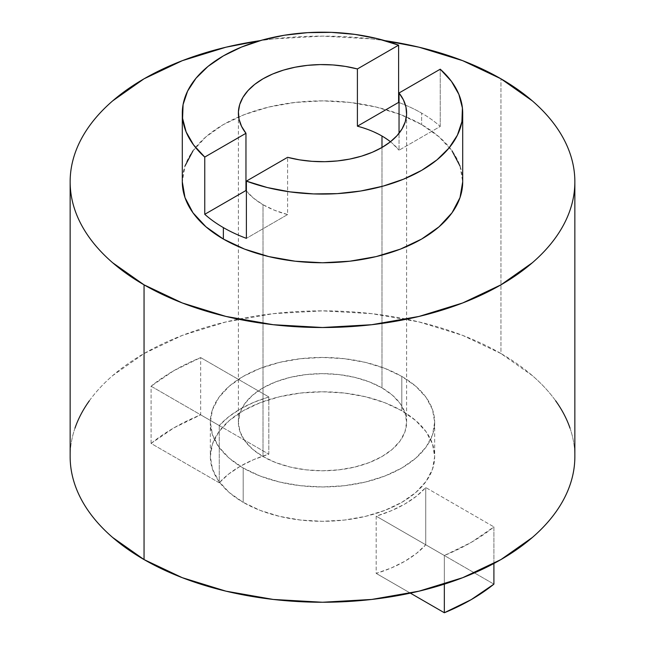 <?xml version="1.0" encoding="UTF-8"?>
<svg xmlns="http://www.w3.org/2000/svg" width="645" height="645" viewBox="0 0 645 645"><rect width="100%" height="100%" fill="white"/><g stroke="black" fill="none" stroke-linecap="round" stroke-linejoin="round"><path stroke-width="0.48" stroke-dasharray="3.23 2.42" d="M243.189 467.996A112.157 64.758 180 0 1 210.343 422.209A112.157 64.758 180 0 1 279.575 362.385A112.157 64.758 180 0 1 401.811 376.422L401.811 410.768A112.157 64.758 0 0 0 279.575 396.731A112.157 64.758 0 0 0 210.343 456.555A112.157 64.758 0 0 0 243.189 502.342L243.189 467.996L229.241 458.184L218.881 446.993L212.495 434.843L210.343 422.209L212.495 409.575L218.881 397.433L229.241 386.234L243.189 376.422L260.185 368.368L279.575 362.385L300.618 358.701L322.5 357.459L344.382 358.701L365.425 362.385L384.815 368.368L401.811 376.422L415.759 386.234L426.119 397.433L432.505 409.575L434.657 422.209L432.505 434.843L426.119 446.993L415.759 458.184L401.811 467.996L384.815 476.05L365.425 482.033L344.382 485.717L322.5 486.967L300.618 485.717L279.575 482.033L260.185 476.05L243.189 467.996L243.189 502.342L229.241 492.53L218.881 481.331L212.495 469.189L210.343 456.555L212.495 443.921L218.881 431.771L229.241 420.58L243.189 410.768L260.185 402.714L279.575 396.731L300.618 393.039L322.5 391.797L344.382 393.039L365.425 396.731L384.815 402.714L401.811 410.768L415.759 420.58L426.119 431.771L432.505 443.921L434.657 456.555L432.505 469.189L426.119 481.331L415.759 492.53L401.811 502.342L384.815 510.397L365.425 516.379L344.382 520.063L322.5 521.305L300.618 520.063L279.575 516.379L260.185 510.397L243.189 502.342A112.157 64.758 0 0 0 365.425 516.379A112.157 64.758 0 0 0 434.657 456.555A112.157 64.758 0 0 0 401.811 410.768L401.811 376.422A112.157 64.758 180 0 1 434.657 422.209A112.157 64.758 180 0 1 365.425 482.033A112.157 64.758 180 0 1 243.189 467.996M440.245 126.436L440.245 69.192L440.245 126.436L399.037 150.22L399.037 133.289L399.037 150.22L440.245 126.436A140.199 80.939 180 0 0 421.637 113.133L421.637 124.582L421.637 113.133A140.199 80.939 180 0 1 440.245 126.436M460.006 166.031L462.699 181.817A140.199 80.939 0 0 0 421.637 124.582L439.068 136.853L452.024 150.841M570.011 428.127C573.244 437.512 574.856 446.985 574.856 456.555A252.356 145.697 0 0 0 500.947 353.533L500.947 78.795L500.947 353.533L462.699 335.408L419.073 321.944L371.73 313.655L322.5 310.858L273.27 313.655L225.927 321.944L182.301 335.408L144.053 353.533L112.673 375.608C103.466 383.565 95.694 391.958 89.349 400.795M245.963 190.525L253.388 198.055L263.015 204.715L274.544 210.27L287.597 214.559L287.597 157.324L287.597 214.559A84.116 48.569 180 0 1 263.015 204.715L263.015 456.555A84.116 48.569 0 0 0 354.694 467.077A84.116 48.569 0 0 0 406.616 422.209A84.116 48.569 0 0 0 381.985 387.871L381.985 147.479L381.985 387.871A84.116 48.569 0 0 0 290.306 377.341A84.116 48.569 0 0 0 238.384 422.209A84.116 48.569 0 0 0 263.015 456.555L263.015 204.715A84.116 48.569 180 0 1 246.39 191.057M390.467 141.755A84.116 48.569 180 0 1 399.037 150.22L391.612 142.682L381.985 136.03L370.456 130.467L357.403 126.186M219.252 482.799L151.091 443.446L151.091 386.21L219.252 425.563L219.252 482.799L151.091 443.446L173.795 427.933L200.66 414.832L268.82 454.185L268.82 396.941L200.66 357.588L200.66 414.832L268.82 454.185L253.719 459.603L240.214 466.287L228.636 474.075L219.252 482.799L219.252 425.563L151.091 386.21L173.795 370.698L200.66 357.588L268.82 396.941L253.719 402.367L240.214 409.051L228.636 416.839L219.252 425.563A116.366 67.185 180 0 1 268.82 396.941L268.82 454.185A116.366 67.185 0 0 0 219.252 482.799M425.748 544.783L493.909 584.136L425.748 544.783L425.748 487.539L425.748 544.783L416.364 553.499L404.786 561.295L391.281 567.979L376.18 573.397L376.18 516.161L444.341 555.514L444.341 584.144L444.341 555.514L376.18 516.161L391.281 510.743L404.786 504.059L416.364 496.263L425.748 487.539L493.909 526.892L425.748 487.539A116.366 67.185 180 0 1 376.18 516.161L376.18 573.397A116.366 67.185 0 0 0 425.748 544.783M493.909 563.488L493.909 526.892L471.205 542.405L444.341 555.514A210.294 121.413 180 0 0 493.909 526.892L493.909 563.488M410.365 593.134L376.18 573.397L410.365 593.134M287.597 214.559L246.39 238.352L287.597 214.559M555.651 400.795C549.306 391.958 541.534 383.565 532.327 375.608L500.947 353.533A252.356 145.697 0 0 0 225.927 321.944A252.356 145.697 0 0 0 70.144 456.555C70.144 446.985 71.756 437.512 74.989 428.127M384.855 40.635L371.73 38.918L322.5 36.12L273.27 38.918L260.153 40.635A252.356 145.697 180 0 1 384.863 40.643M192.976 150.841L205.932 136.853L223.364 124.582L244.608 114.52L268.852 107.038L295.152 102.434L322.5 100.878L349.848 102.434L376.148 107.038L400.392 114.52L421.637 124.582A140.199 80.939 0 0 0 268.852 107.038A140.199 80.939 0 0 0 182.301 181.817L184.994 166.031M399.037 102.555A140.199 80.939 180 0 1 421.637 113.133A140.199 80.939 180 0 0 399.037 102.555M151.091 443.446L151.091 386.21A210.294 121.413 180 0 1 200.66 357.588L200.66 414.832A210.294 121.413 0 0 0 151.091 443.446M263.015 456.555L275.77 462.594L290.306 467.077L306.093 469.842L322.5 470.777L338.907 469.842L354.694 467.077L369.23 462.594L381.985 456.555L392.442 449.194L400.214 440.793L405.004 431.682L406.616 422.209L405.004 412.736L400.214 403.625L392.442 395.232L381.985 387.871L369.23 381.832L354.694 377.341L338.907 374.576L322.5 373.649L306.093 374.576L290.306 377.341L275.77 381.832L263.015 387.871L252.558 395.232L244.786 403.625L239.996 412.736L238.384 422.209L239.996 431.682L244.786 440.793L252.558 449.194L263.015 456.555M210.343 422.209L210.343 456.555M238.384 422.209L238.384 113.133M406.616 422.209L406.616 113.214M434.657 422.209L434.657 456.555"/><path stroke-width="0.97" d="M357.403 126.186L398.61 102.394L398.61 45.158L357.403 68.951L398.61 45.158L398.61 102.394L357.403 126.186L357.403 68.951L345.438 66.411L332.949 64.943L320.218 64.589L307.544 65.347L295.208 67.201L283.502 70.103L272.69 73.998L263.015 78.795L254.719 84.374L247.97 90.623L242.931 97.379L239.722 104.498L238.408 111.819L239.029 119.164L241.569 126.38L245.963 133.289L204.755 157.074A140.199 80.939 180 0 1 182.301 113.133A140.199 80.939 180 0 1 255.468 42.046A140.199 80.939 180 0 1 398.61 45.158L377.599 38.708L355.008 34.403L331.482 32.363L307.697 32.645L284.34 35.249L262.072 40.095L241.553 47.045L223.364 55.897L208.029 66.403L195.991 78.247L187.598 91.098L183.083 104.587L182.591 118.325L186.123 131.903L193.581 144.948L204.755 157.074L204.755 214.309L204.755 157.074L245.963 133.289L245.963 190.525L246.39 191.057A84.116 48.569 180 0 1 245.963 190.525L204.755 214.309A140.199 80.939 180 0 0 223.364 227.604A140.199 80.939 180 0 0 246.39 238.352L246.39 181.116L287.597 157.324L299.562 159.863L312.051 161.323L324.782 161.685L337.456 160.928L349.792 159.073L361.498 156.163L372.31 152.268L381.985 147.479L390.281 141.892L397.03 135.652L402.069 128.895L405.278 121.776L406.592 114.455L405.971 107.102L403.431 99.894L399.037 92.985L440.245 69.192L399.037 92.985L399.037 133.289L399.037 92.985A84.116 48.569 180 0 1 406.616 113.133A84.116 48.569 180 0 1 287.597 157.324L246.39 181.116L267.401 187.566L289.992 191.871L313.518 193.911L337.303 193.629L360.66 191.025L382.928 186.171L403.447 179.221L421.637 170.369L436.971 159.871L449.009 148.019L457.402 135.168L461.917 121.679L462.409 107.949L458.877 94.364L451.419 81.326L440.245 69.192A140.199 80.939 180 0 1 462.699 113.133A140.199 80.939 180 0 1 389.532 184.228A140.199 80.939 180 0 1 246.39 181.116L246.39 238.352A140.199 80.939 180 0 1 223.364 227.604L223.364 239.053A140.199 80.939 0 0 0 376.148 256.597A140.199 80.939 0 0 0 462.699 181.817L460.006 197.612L452.024 212.794L439.068 226.79L421.637 239.053L400.392 249.123L376.148 256.597L349.848 261.209L322.5 262.765L295.152 261.209L268.852 256.597L244.608 249.123L223.364 239.053L205.932 226.79L192.976 212.794L184.994 197.612L182.301 181.817A140.199 80.939 0 0 0 223.364 239.053L223.364 227.604A140.199 80.939 180 0 1 204.755 214.309L245.963 190.525L245.963 133.289A84.116 48.569 180 0 1 238.384 113.133A84.116 48.569 180 0 1 357.403 68.951L357.403 126.186A84.116 48.569 180 0 1 381.985 136.03L381.985 147.479L381.985 136.03A84.116 48.569 180 0 1 390.467 141.755M574.856 181.817C574.856 172.255 573.244 162.774 570.011 153.397C566.778 144.012 561.988 134.902 555.651 126.065C549.306 117.221 541.534 108.828 532.327 100.87L500.947 78.795A252.356 145.697 180 0 1 574.856 181.817C574.856 191.388 573.244 200.861 570.011 210.246C566.778 219.622 561.988 228.733 555.651 237.578C549.306 246.414 541.534 254.807 532.327 262.765L500.947 284.84L462.699 302.965L419.073 316.429L371.73 324.717L322.5 327.515L273.27 324.717L225.927 316.429L182.301 302.965L144.053 284.84A252.356 145.697 180 0 1 70.144 181.817A252.356 145.697 180 0 1 260.145 40.643L225.927 47.214L182.301 60.678L144.053 78.795L112.673 100.87C103.466 108.828 95.694 117.221 89.349 126.065C83.011 134.902 78.222 144.012 74.989 153.397C71.756 162.774 70.144 172.255 70.144 181.817C70.144 191.388 71.756 200.861 74.989 210.246C78.222 219.622 83.011 228.733 89.349 237.578C95.694 246.414 103.466 254.807 112.673 262.765L144.053 284.84L144.053 559.578A252.356 145.697 0 0 1 70.144 456.555C70.144 466.117 71.756 475.591 74.989 484.976C78.222 494.36 83.011 503.471 89.349 512.307C95.694 521.144 103.466 529.545 112.673 537.495L144.053 559.578A252.356 145.697 0 0 0 419.073 591.159A252.356 145.697 0 0 0 574.856 456.555L574.856 181.817A252.356 145.697 180 0 1 419.073 316.429A252.356 145.697 180 0 1 144.053 284.84L144.053 559.578L182.301 577.694L225.927 591.159L273.27 599.447L322.5 602.253L371.73 599.447L419.073 591.159L462.699 577.694L500.947 559.578L532.327 537.495C541.534 529.545 549.306 521.144 555.651 512.307C561.988 503.471 566.778 494.36 570.011 484.976C573.244 475.591 574.856 466.117 574.856 456.555M493.909 584.136L493.909 563.488L493.909 584.136L471.205 599.64L444.341 612.75L410.365 593.134L444.341 612.75A210.294 121.413 0 0 0 493.909 584.136M444.341 584.144L444.341 612.75L444.341 584.144M570.011 428.127C566.778 418.742 561.988 409.631 555.651 400.795M89.349 400.795C83.011 409.631 78.222 418.742 74.989 428.127M500.947 78.795L462.699 60.678L419.073 47.214L384.855 40.635A252.356 145.697 180 0 1 500.947 78.795M184.994 166.031L192.976 150.841M452.024 150.841L460.006 166.031M398.61 102.394A140.199 80.939 180 0 1 399.037 102.555A140.199 80.939 180 0 0 398.61 102.394M462.699 113.133L462.699 181.817M70.144 456.555L70.144 181.817M182.301 181.817L182.301 113.133"/></g></svg>
